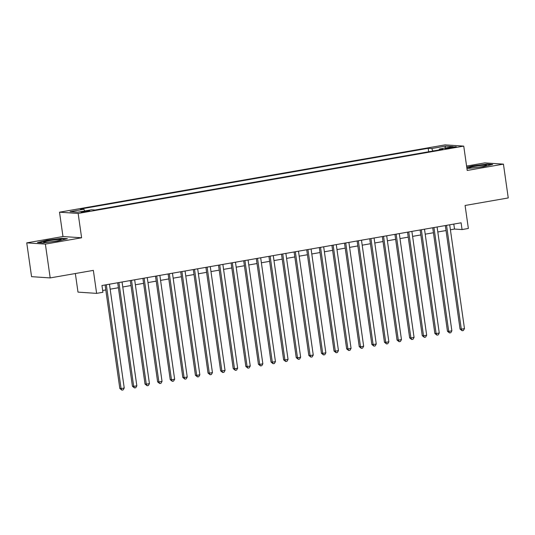 <?xml version="1.0" encoding="UTF-8"?>
<svg xmlns="http://www.w3.org/2000/svg" width="535" height="535" viewBox="0 0 535 535"><rect width="100%" height="100%" fill="white"/><g stroke="black" fill="none" stroke-linecap="round" stroke-linejoin="round"><path stroke-width="0.8" d="M86.964 211.592A4.387 0.354 -8.1 0 0 89.693 210.87A4.387 0.354 -8.1 0 0 83.741 211.378A4.387 0.354 -8.1 0 0 81.012 212.107A4.387 0.354 -8.1 0 0 86.964 211.592M75.348 273.525L77.996 292.123L96.621 293.374L102.921 292.27L101.958 285.509L461.096 222.807L462.059 229.568L468.359 228.465L465.089 205.48L508.25 197.943L503.435 164.131L484.81 162.887L466.587 166.071M26.75 242.863L31.565 276.669L50.19 277.919L45.375 244.107L81.608 237.781L78.143 213.438L59.512 212.194L62.976 236.537L26.75 242.863L45.375 244.107M78.143 213.438L463.745 146.115L445.12 144.871L59.512 212.194M450.617 147.339L447.848 147.82A4.247 0.348 -8.1 0 0 445.2 148.523A4.247 0.348 -8.1 0 0 450.972 148.028L453.74 147.546A4.247 0.348 -8.1 0 0 456.388 146.844A4.247 0.348 -8.1 0 0 450.617 147.339L450.724 148.075M432.949 151.017L431.705 148.536L428.181 148.302L80.377 209.024L83.901 209.259L70.045 211.679L77.695 212.194L91.559 209.773L95.083 210.008L442.88 149.285L439.355 149.051L439.148 149.934M431.705 148.536L445.568 146.115L453.219 146.63L439.355 149.051M96.621 293.374L93.351 270.382L50.19 277.919M463.745 146.115L467.209 170.458L503.435 164.131M450.403 229.782L454.509 229.06L462.059 229.568M102.666 290.492L105.796 289.943M110.163 289.181L118.402 287.743M122.769 286.981L131.001 285.543M135.368 284.78L143.601 283.343M147.968 282.58L156.207 281.142M160.574 280.38L168.806 278.942M173.173 278.18L181.405 276.742M185.772 275.98L194.011 274.542M198.378 273.78L206.61 272.342M210.977 271.579L219.21 270.142M223.576 269.379L231.815 267.941M236.182 267.179L244.415 265.741M248.782 264.979L257.014 263.541M261.381 262.779L269.62 261.341M273.987 260.578L282.219 259.141M286.586 258.378L294.818 256.94M299.185 256.178L307.424 254.74M311.791 253.978L320.024 252.54M324.391 251.778L332.623 250.34M336.99 249.577L345.229 248.14M349.596 247.377L357.828 245.939M362.195 245.177L370.427 243.739M374.794 242.977L383.033 241.539M387.4 240.777L395.632 239.339M399.999 238.577L408.232 237.139M412.599 236.376L420.838 234.939M425.205 234.176L433.437 232.745M437.804 231.976L446.036 230.545M453.8 224.078L454.509 229.06M428.675 151.766L428.181 148.302M83.901 209.259L84.757 210.957M444.873 148.088L445.568 146.115M466.941 168.585L483.352 166.746L492.708 164.432L487.097 164.058L472.131 165.997L466.761 167.321M81.608 237.781L62.976 236.537M43.088 242.937L58.054 240.997L67.41 238.69L61.799 238.316L46.833 240.248L37.477 242.562L43.088 242.937M487.151 164.419L487.097 164.058M61.853 238.677L61.799 238.316M445.327 225.556L460.06 329.078L461.317 329.159L446.544 225.349M464.474 328.61L463.397 330.51L462.14 330.73L461.317 329.159L464.474 328.61L449.694 224.794M462.14 330.73L460.06 329.078M481.052 166.86A8.908 0.729 -8.1 0 0 486.529 165.502A8.908 0.729 -8.1 0 0 474.512 166.418A8.908 0.729 -8.1 0 0 469.068 167.983A8.908 0.729 -8.1 0 0 481.052 166.86M466.808 167.642L472.345 166.278L486.843 164.399L491.565 164.72M61.211 239.767A8.908 0.729 -8.1 0 0 61.231 239.754A8.908 0.729 -8.1 0 0 53.687 239.994A8.908 0.729 -8.1 0 0 43.756 242.021A8.908 0.729 -8.1 0 0 43.77 242.241A8.908 0.729 -8.1 0 0 52.53 241.619A8.908 0.729 -8.1 0 0 61.211 239.767M38.547 242.629L47.047 240.529L61.545 238.657L66.266 238.971M432.728 227.756L447.461 331.279L448.718 331.359L433.945 227.549M451.868 330.811L450.798 332.71L449.534 332.93L448.718 331.359L451.868 330.811L437.095 226.994M449.534 332.93L447.461 331.279M420.129 229.956L434.861 333.479L436.119 333.559L421.339 229.749M439.268 333.011L438.198 334.91L436.934 335.131L436.119 333.559L439.268 333.011L424.496 229.194M436.934 335.131L434.861 333.479M407.523 232.157L422.255 335.679L423.513 335.759L408.74 231.949M426.669 335.211L425.592 337.11L424.335 337.331L423.513 335.759L426.669 335.211L411.89 231.394M424.335 337.331L422.255 335.679M394.924 234.357L409.656 337.879L410.913 337.959L396.141 234.149M414.063 337.411L412.993 339.31L411.729 339.531L410.913 337.959L414.063 337.411L399.291 233.594M411.729 339.531L409.656 337.879M382.324 236.557L397.057 340.073L398.314 340.16L383.541 236.35M401.464 339.611L400.394 341.511L399.13 341.731L398.314 340.16L401.464 339.611L386.691 235.795M399.13 341.731L397.057 340.073M369.718 238.757L384.451 342.273L385.715 342.36L370.936 238.55M388.865 341.811L387.788 343.711L386.531 343.931L385.715 342.36L388.865 341.811L374.085 237.995M386.531 343.931L384.451 342.273M357.119 240.957L371.852 344.473L373.109 344.56L358.336 240.75M376.259 344.012L375.189 345.911L373.925 346.132L373.109 344.56L376.259 344.012L361.486 240.195M373.925 346.132L371.852 344.473M344.52 243.157L359.252 346.673L360.51 346.76L345.737 242.95M363.66 346.212L362.59 348.111L361.326 348.325L360.51 346.76L363.66 346.212L348.887 242.395M361.326 348.325L359.252 346.673M331.914 245.358L346.647 348.873L347.91 348.96L333.131 245.15M351.06 348.412L349.984 350.311L348.726 350.525L347.91 348.96L351.06 348.412L336.281 244.595M348.726 350.525L346.647 348.873M319.315 247.558L334.047 351.074L335.305 351.161L320.532 247.351M338.454 350.612L337.384 352.511L336.12 352.726L335.305 351.161L338.454 350.612L323.682 246.796M336.12 352.726L334.047 351.074M306.715 249.758L321.448 353.274L322.705 353.361L307.933 249.551M325.855 352.812L324.785 354.712L323.521 354.926L322.705 353.361L325.855 352.812L311.082 248.996M323.521 354.926L321.448 353.274M294.11 251.958L308.842 355.474L310.106 355.561L295.327 251.751M313.256 355.013L312.179 356.912L310.922 357.126L310.106 355.561L313.256 355.013L298.476 251.196M310.922 357.126L308.842 355.474M281.51 254.158L296.243 357.674L297.5 357.761L282.727 253.951M300.65 357.213L299.58 359.112L298.323 359.326L297.5 357.761L300.65 357.213L285.877 253.396M298.323 359.326L296.243 357.674M268.911 256.359L283.644 359.874L284.901 359.961L270.128 256.151M288.051 359.413L286.981 361.312L285.717 361.526L284.901 359.961L288.051 359.413L273.278 255.596M285.717 361.526L283.644 359.874M256.305 258.559L271.038 362.075L272.302 362.162L257.522 258.351M275.451 361.613L274.375 363.512L273.117 363.726L272.302 362.162L275.451 361.613L260.672 257.796M273.117 363.726L271.038 362.075M243.706 260.759L258.438 364.275L259.696 364.362L244.923 260.552M262.846 363.813L261.775 365.706L260.518 365.927L259.696 364.362L262.846 363.813L248.073 259.997M260.518 365.927L258.438 364.275M231.107 262.959L245.839 366.475L247.096 366.562L232.324 262.752M250.246 366.014L249.176 367.906L247.912 368.127L247.096 366.562L250.246 366.014L235.474 262.197M247.912 368.127L245.839 366.475M218.501 265.159L233.233 368.675L234.497 368.762L219.718 264.952M237.647 368.214L236.57 370.106L235.313 370.327L234.497 368.762L237.647 368.214L222.868 264.397M235.313 370.327L233.233 368.675M205.901 267.36L220.634 370.875L221.891 370.962L207.119 267.146M225.041 370.414L223.971 372.306L222.714 372.527L221.891 370.962L225.041 370.414L210.268 266.597M222.714 372.527L220.634 370.875M193.302 269.56L208.035 373.076L209.292 373.162L194.519 269.346M212.442 372.614L211.372 374.507L210.108 374.727L209.292 373.162L212.442 372.614L197.669 268.797M210.108 374.727L208.035 373.076M180.696 271.76L195.429 375.276L196.693 375.363L181.913 271.546M199.843 374.814L198.766 376.707L197.509 376.928L196.693 375.363L199.843 374.814L185.063 270.998M197.509 376.928L195.429 375.276M168.097 273.96L182.83 377.476L184.087 377.563L169.314 273.746M187.237 377.014L186.167 378.907L184.909 379.128L184.087 377.563L187.237 377.014L172.464 273.198M184.909 379.128L182.83 377.476M155.498 276.16L170.23 379.676L171.488 379.763L156.715 275.946M174.637 379.215L173.567 381.107L172.303 381.328L171.488 379.763L174.637 379.215L159.865 275.398M172.303 381.328L170.23 379.676M142.892 278.361L157.624 381.876L158.888 381.963L144.109 278.147M162.038 381.415L160.961 383.307L159.704 383.528L158.888 381.963L162.038 381.415L147.259 277.598M159.704 383.528L157.624 381.876M130.293 280.561L145.025 384.077L146.282 384.163L131.51 280.347M149.432 383.615L148.362 385.508L147.105 385.728L146.282 384.163L149.432 383.615L134.66 279.798M147.105 385.728L145.025 384.077M117.693 282.761L132.426 386.277L133.683 386.364L118.91 282.547M136.833 385.815L135.763 387.708L134.499 387.928L133.683 386.364L136.833 385.815L122.06 281.998M134.499 387.928L132.426 386.277M105.087 284.961L119.82 388.477L121.084 388.564L106.305 284.747M124.234 388.015L123.157 389.908L121.9 390.129L121.084 388.564L124.234 388.015L109.454 284.199M121.9 390.129L119.82 388.477M447.935 148.462L447.848 147.82"/></g></svg>
